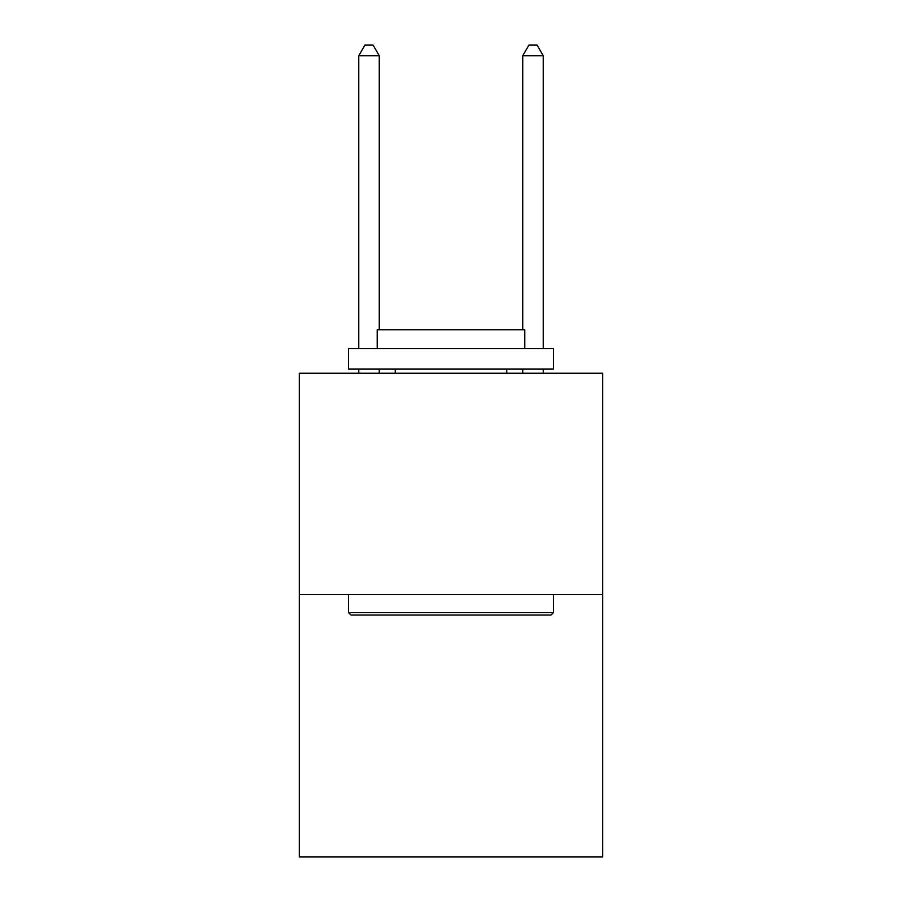 <?xml version="1.0" encoding="UTF-8"?>
<svg xmlns="http://www.w3.org/2000/svg" width="902" height="902" viewBox="0 0 902 902"><rect width="100%" height="100%" fill="white"/><g stroke="black" fill="none" stroke-linecap="round" stroke-linejoin="round"><path stroke-width="1.35" d="M602.671 594.553L602.671 373.202L299.329 373.202L299.329 856.9L602.671 856.9L602.671 594.553L299.329 594.553M551.021 615.051L350.979 615.051L348.522 612.593L553.478 612.593L551.021 615.051M348.522 348.6L553.478 348.6L553.478 369.098L348.522 369.098L348.522 348.6M524.784 348.6L524.784 329.749L377.216 329.749L377.216 348.6M348.522 594.553L348.522 612.593M553.478 594.553L553.478 612.593M395.256 369.098L395.256 373.202M506.744 369.098L506.744 373.202M379.268 329.749L379.268 55.755L358.77 55.755L358.77 348.6M358.77 369.098L358.77 373.202M379.268 369.098L379.268 373.202M358.77 55.755L364.915 45.1L373.112 45.1L379.268 55.755M543.23 373.202L543.23 369.098M543.23 348.6L543.23 55.755L522.732 55.755L522.732 329.749M522.732 373.202L522.732 369.098M522.732 55.755L528.888 45.1L537.085 45.1L543.23 55.755"/></g></svg>
